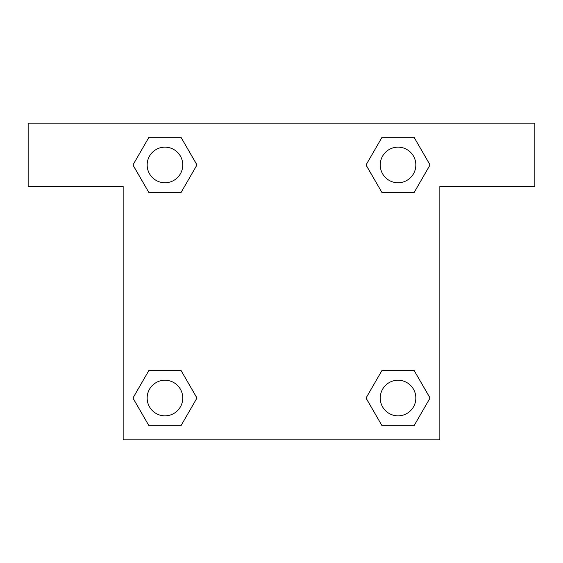 <?xml version="1.0" encoding="UTF-8"?>
<svg xmlns="http://www.w3.org/2000/svg" width="563" height="563" viewBox="0 0 563 563"><rect width="100%" height="100%" fill="white"/><g stroke="black" fill="none" stroke-linecap="round" stroke-linejoin="round"><path stroke-width="0.84" d="M392.939 192.666L414.037 192.666L382.045 192.666L366.041 164.959L382.045 137.252L414.037 137.252L430.041 164.959L414.037 192.666L382.045 192.666L392.939 192.666L382.045 192.666L366.006 164.98M148.963 192.666L180.955 192.666L148.963 192.666L132.959 164.959L148.963 137.252L180.955 137.252L196.959 164.959L180.955 192.666L148.963 192.666L132.924 164.98M170.061 370.334L148.963 370.334L180.955 370.334L196.959 398.041L180.955 425.748L148.963 425.748L132.959 398.041L148.963 370.334L180.955 370.334L170.061 370.334L180.955 370.334L196.994 398.02M414.037 370.334L382.045 370.334L414.037 370.334L430.041 398.041L414.037 425.748L382.045 425.748L366.041 398.041L382.045 370.334L414.037 370.334L430.076 398.02M534.85 123.156L28.15 123.156L28.15 186.494L123.156 186.494L123.156 439.844L439.844 439.844L439.844 186.494L534.85 186.494L534.85 123.156M180.955 137.252L148.963 137.252L180.955 137.252L196.994 164.938M148.963 425.748L180.955 425.748L148.963 425.748L132.924 398.062M382.045 425.748L414.037 425.748L382.045 425.748L366.006 398.062M414.037 137.252L382.045 137.252L414.037 137.252L430.076 164.938M415.839 398.041A17.798 17.798 0 0 0 389.139 382.629A17.798 17.798 0 0 0 389.139 413.453A17.798 17.798 0 0 0 415.839 398.041M182.757 398.041A17.798 17.798 0 0 0 156.057 382.629A17.798 17.798 0 0 0 156.057 413.453A17.798 17.798 0 0 0 182.757 398.041M415.839 164.959A17.798 17.798 0 0 0 389.139 149.547A17.798 17.798 0 0 0 389.139 180.371A17.798 17.798 0 0 0 415.839 164.959M182.757 164.959A17.798 17.798 0 0 0 156.057 149.547A17.798 17.798 0 0 0 156.057 180.371A17.798 17.798 0 0 0 182.757 164.959M382.045 370.334L392.939 370.334M180.955 192.666L170.061 192.666"/></g></svg>
